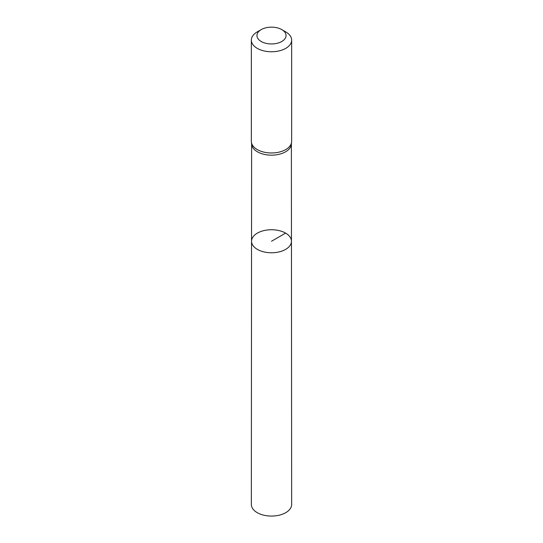 <?xml version="1.0" encoding="UTF-8"?>
<svg xmlns="http://www.w3.org/2000/svg" width="543" height="543" viewBox="0 0 543 543"><rect width="100%" height="100%" fill="white"/><g stroke="black" fill="none" stroke-linecap="round" stroke-linejoin="round"><path stroke-width="0.81" d="M251.395 142.13L251.667 144.472A19.881 11.478 0 0 0 271.5 155.169A19.881 11.478 0 0 0 291.333 144.472L291.605 142.13A20.152 11.634 180 0 1 271.5 152.977A20.152 11.634 180 0 1 251.395 142.13A20.152 11.634 180 0 1 251.348 141.343L251.348 40.128A20.152 11.634 180 0 1 257.246 31.894L261.21 29.614A14.552 8.403 180 0 1 281.79 29.614L281.79 29.614A14.552 8.403 180 0 1 281.79 41.492A14.552 8.403 180 0 1 261.21 41.492A14.552 8.403 180 0 1 261.21 29.614M291.455 241.248A19.955 11.518 180 0 1 271.5 252.773A19.955 11.518 180 0 1 251.545 241.248A19.955 11.518 0 0 0 257.389 249.4A19.955 11.518 0 0 0 279.143 251.898A19.955 11.518 0 0 0 291.455 241.248A19.955 11.518 0 0 0 271.5 229.737A19.955 11.518 0 0 0 251.545 241.248L251.348 504.433A20.152 11.634 0 0 0 257.246 512.667A20.152 11.634 0 0 0 279.217 515.185A20.152 11.634 0 0 0 291.652 504.433L291.381 144.078M285.754 31.894L281.79 29.614L285.754 31.894A20.152 11.634 180 0 1 291.652 40.128L291.652 141.343A20.152 11.634 180 0 1 291.605 142.13M291.652 40.128A20.152 11.634 180 0 1 271.5 51.761A20.152 11.634 180 0 1 251.348 40.128M285.611 233.11L271.5 241.255M251.619 144.078L251.545 241.248"/></g></svg>
